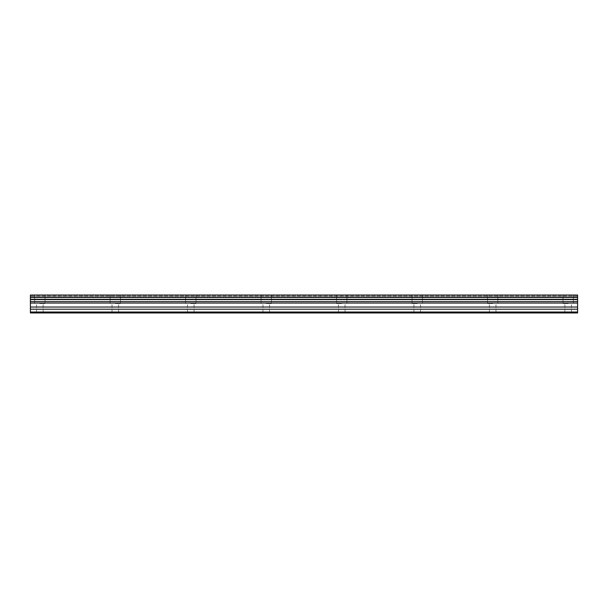 <?xml version="1.0" encoding="UTF-8"?>
<svg xmlns="http://www.w3.org/2000/svg" width="608" height="608" viewBox="0 0 608 608"><rect width="100%" height="100%" fill="white"/><g stroke="black" fill="none" stroke-linecap="round" stroke-linejoin="round"><path stroke-width="0.46" stroke-dasharray="3.04 2.28" d="M39.832 303.529L45.022 303.529L39.832 303.529M39.832 312.96L43.138 312.96L39.832 312.96M568.168 303.529L562.978 303.529L568.168 303.529M568.168 312.96L564.862 312.96L568.168 312.96M492.693 303.529L487.502 303.529L492.693 303.529M492.693 312.96L489.387 312.96L492.693 312.96M417.217 303.529L412.026 303.529L417.217 303.529M417.217 312.96L413.911 312.96L417.217 312.96M341.742 303.529L336.551 303.529L341.742 303.529M341.742 312.96L338.436 312.96L341.742 312.96M266.258 303.529L271.449 303.529L266.258 303.529M266.258 312.96L269.564 312.96L266.258 312.96M190.783 303.529L195.974 303.529L190.783 303.529M190.783 312.96L194.089 312.96L190.783 312.96M115.307 303.529L120.498 303.529L115.307 303.529M115.307 312.96L118.613 312.96L115.307 312.96M39.832 295.04L45.022 295.04L39.832 295.04M568.168 295.04L562.978 295.04L568.168 295.04M492.693 295.04L487.502 295.04L492.693 295.04M417.217 295.04L412.026 295.04L417.217 295.04M341.742 295.04L336.551 295.04L341.742 295.04M266.258 295.04L271.449 295.04L266.258 295.04M190.783 295.04L195.974 295.04L190.783 295.04M115.307 295.04L120.498 295.04L115.307 295.04M30.4 312.018L577.6 312.018L30.4 312.018L30.4 312.96L30.4 312.018L30.4 312.96L577.6 312.96L577.6 312.018L577.6 312.96L30.4 312.96L577.6 312.96L577.6 312.018L30.4 312.018L30.4 295.04L30.4 295.982L30.4 295.04L577.6 295.04L577.6 295.982L577.6 295.04L30.4 295.04L577.6 295.04L577.6 297.396L30.4 297.396M577.6 312.018L577.6 297.396M577.6 295.982L30.4 295.982L577.6 295.982M30.4 297.099L577.6 297.099M30.4 299.28L577.6 299.28M30.4 301.621L577.6 301.621M577.6 299.584L30.4 299.584M30.4 303.058L577.6 303.058M30.4 307.04L577.6 307.04M30.4 309.214L577.6 309.214M36.533 312.96L36.533 303.529L36.533 312.96M564.862 312.96L564.862 303.529L564.862 312.96M489.387 312.96L489.387 303.529L489.387 312.96M413.911 312.96L413.911 303.529L413.911 312.96M338.436 312.96L338.436 303.529L338.436 312.96M262.96 312.96L262.96 303.529L262.96 312.96M187.484 312.96L187.484 303.529L187.484 312.96M112.009 312.96L112.009 303.529L112.009 312.96M34.648 303.529L34.648 295.04L34.648 303.529M562.978 303.529L562.978 295.04L562.978 303.529M487.502 303.529L487.502 295.04L487.502 303.529M412.026 303.529L412.026 295.04L412.026 303.529M336.551 303.529L336.551 295.04L336.551 303.529M261.075 303.529L261.075 295.04L261.075 303.529M185.6 303.529L185.6 295.04L185.6 303.529M110.124 303.529L110.124 295.04L110.124 303.529M43.138 312.96L43.138 303.529L43.138 312.96M571.467 312.96L571.467 303.529L571.467 312.96M495.991 312.96L495.991 303.529L495.991 312.96M420.516 312.96L420.516 303.529L420.516 312.96M345.04 312.96L345.04 303.529L345.04 312.96M269.564 312.96L269.564 303.529L269.564 312.96M194.089 312.96L194.089 303.529L194.089 312.96M118.613 312.96L118.613 303.529L118.613 312.96M45.022 303.529L45.022 295.04L45.022 303.529M573.352 303.529L573.352 295.04L573.352 303.529M497.876 303.529L497.876 295.04L497.876 303.529M422.4 303.529L422.4 295.04L422.4 303.529M346.925 303.529L346.925 295.04L346.925 303.529M271.449 303.529L271.449 295.04L271.449 303.529M195.974 303.529L195.974 295.04L195.974 303.529M120.498 303.529L120.498 295.04L120.498 303.529"/><path stroke-width="0.91" d="M30.4 309.214L30.4 295.04L577.6 295.04L577.6 312.96L30.4 312.96L30.4 309.214L577.6 309.214M577.6 299.28L30.4 299.28M30.4 297.396L577.6 297.396M577.6 297.099L30.4 297.099M577.6 312.018L30.4 312.018M30.4 307.04L577.6 307.04M30.4 303.058L577.6 303.058M30.4 301.621L577.6 301.621M30.4 299.584L577.6 299.584"/></g></svg>
